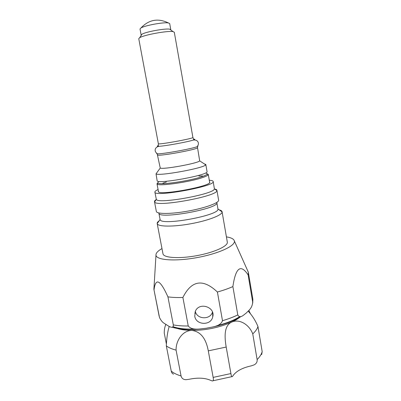 <?xml version="1.0" encoding="UTF-8"?>
<svg xmlns="http://www.w3.org/2000/svg" width="401" height="401" viewBox="0 0 401 401"><rect width="100%" height="100%" fill="white"/><g stroke="black" fill="none" stroke-linecap="round" stroke-linejoin="round"><path stroke-width="0.6" d="M209.553 181.728L209.758 182.064C212.289 186.194 157.367 196.174 158.285 191.422L158.36 191.031M209.292 180.244C211.733 180.405 213.031 180.821 213.187 181.488C216.124 186.149 153.763 197.482 154.871 192.089C154.781 191.402 155.854 190.56 158.079 189.553M213.187 181.488L214.395 188.836C215.116 194.009 157.468 204.485 156.325 199.387L154.871 192.089M214.635 189.001C216.039 189.292 216.801 189.728 216.916 190.3L216.906 190.6C217.883 196.279 155.678 207.583 154.596 201.924L154.48 201.648C154.385 201.071 154.946 200.395 156.159 199.628M216.916 190.3L218.615 200.124C219.337 202.781 205.523 207.929 188.43 211.016C171.347 214.139 156.606 214.184 156.35 211.437L154.48 201.648M160.094 219.507C160.275 226.264 220.154 215.387 217.944 208.996L216.841 202.57C219.994 208.565 158.024 219.828 158.866 213.106L160.094 219.507L157.192 223.547C157.057 222.71 157.743 221.768 159.262 220.72M219.152 209.833C220.941 210.284 221.918 210.926 222.084 211.753L222.099 211.888C222.535 215.021 208.304 220.605 190.751 223.773C173.207 226.981 157.919 226.765 157.227 223.678M222.084 211.753L227.312 242.089C228.274 246.054 214.219 252.52 196.555 255.708C178.896 258.941 163.468 257.828 162.971 253.783L157.192 223.547M226.415 236.871C231.192 237.633 233.843 238.991 234.359 240.951C235.738 245.733 218.68 253.698 196.901 257.627C175.137 261.612 156.365 260.154 155.974 255.196C155.768 253.181 157.773 250.976 161.979 248.58M154.019 289.933C155.558 277.387 160.2 279.697 167.934 296.86L173.317 324.89C173.352 328.549 170.926 327.066 169.252 326.534L163.683 322.98C162.25 322.028 160.861 320.229 159.523 317.587L153.954 289.642L153.994 287.733M182.896 297.467C191.528 280.234 203.031 278.419 217.402 292.018L222.5 320.705C220.435 326.615 211.868 326.945 206.234 328.259C200.435 328.705 192.264 330.935 188.249 325.988L182.896 297.467C177.227 297.662 172.24 297.457 167.934 296.86M232.886 286.58C235.663 267.572 240.74 263.693 248.119 274.931L252.675 302.038C252.299 308.259 248.64 310.469 246.219 313.081C243.683 314.825 240.099 319.096 237.788 314.92L232.886 286.58C228.359 288.585 223.197 290.399 217.402 292.018M247.658 270.71L248.369 272.485L248.119 274.931M194.751 316.219L195.432 311.091C199.392 301.702 215.583 307.096 212.725 316.845C211.016 325.863 195.974 325.331 194.751 316.219M195.297 311.392C197.006 319.492 210.219 320.038 212.475 312.093M173.157 326.604C177.152 329.041 183.442 330.319 192.039 330.444C206.35 330.269 219.568 327.497 231.688 322.123C235.407 320.374 238.405 318.539 240.68 316.625M166.315 343.632L164.26 333.091C164.255 329.737 164.766 326.89 165.788 324.559M169.202 326.509C167.623 331.522 166.666 337.973 166.315 345.873L171.242 371.105C171.643 372.795 172.405 373.797 173.538 374.128M166.315 345.873C168.656 347.637 171.909 349.055 176.079 350.118C175.808 340.67 182.741 330.213 192.039 330.444C200.585 331.617 206.004 338.424 208.289 350.865L213.157 377.401C213.698 380.078 213.302 381.241 211.974 380.885L210.871 380.434C205.066 377.812 197.653 377.461 188.62 379.381L185.939 379.682C183.327 379.612 181.698 378.369 181.057 375.963L176.079 350.118M208.289 350.865L226.194 347.05C224.47 337.191 223.918 325.512 231.688 322.123C238.901 318.66 248.921 324.003 252.76 333.873L257.121 359.592C257.387 361.852 256.424 363.602 254.229 364.83L251.252 365.862C242.369 367.807 236.309 371.06 233.066 375.627L232.47 376.459C231.833 377.231 231.312 376.263 230.911 373.562L226.194 347.05M248.886 310.449L250.505 313.938M261.683 354.544L262.174 351.617L257.963 326.529C255.447 320.524 252.194 315.412 248.199 311.191M252.76 333.873C255.502 331.366 257.236 328.915 257.963 326.529M157.693 182.811L156.986 183.768L157.147 184.034C158.265 186.57 190.495 181.979 203.096 177.387C206.144 176.325 207.848 175.448 208.224 174.756L208.279 174.445L207.282 173.798M206.244 173.112L207.217 174.039C206.846 174.706 205.187 175.548 202.239 176.57C190.044 180.976 158.956 185.422 157.839 183.011L158.42 181.803M204.254 163.869L205.803 164.47L205.683 164.811C204.56 168.064 158.225 176.485 156.029 173.833L157.137 180.661C156.149 184.676 209.382 175.001 207.046 171.588L205.803 164.47M157.618 154.856C156.691 156.946 199.122 149.237 197.518 147.603L199.683 160.846C198.505 163.267 162.204 169.869 160.25 168.014L157.162 153.673M192.901 137.443L174.295 32.225L173.077 31.629C168.119 30.496 143.929 34.892 139.693 37.694L138.761 38.681L158.36 143.718C157.518 145.112 194.184 138.45 192.901 137.443L193.788 139.443L193.187 140.084C187.743 141.939 164.771 146.114 159.027 146.295C157.017 146.385 156.756 146.154 158.245 145.608M170.756 29.935L169.743 29.193C165.538 28.2 145.543 31.834 141.954 34.245L141.267 35.293M170.791 29.724L169.698 23.584L168.465 22.967C163.984 21.96 144.801 25.448 140.957 27.965L140.019 28.977L141.162 35.108M195.081 311.938L195.412 311.798M194.751 313.186L195.788 312.77M248.369 272.485L252.866 299.246L252.675 302.038M173.097 326.7C178.495 328.614 185.743 329.386 194.836 329.015M216.766 325.767C226.124 323.396 233.733 320.389 239.592 316.74M237.788 314.92C233.327 317.086 228.229 319.016 222.5 320.705M188.249 325.988C182.605 326.053 177.628 325.687 173.317 324.89M181.057 375.963C176.881 374.714 173.608 373.095 171.242 371.105M230.911 373.562L213.157 377.401M262.174 351.617C261.492 354.228 259.808 356.885 257.121 359.592M202.535 175.979L198.876 176.059M166.355 181.969L162.906 183.182M193.678 139.167C195.262 139.157 195.102 139.463 193.187 140.084C198.39 139.353 199.342 143.899 197.618 145.879C202.585 147.097 152.696 156.164 156.916 153.277C154.606 152.029 153.894 147.438 159.027 146.295L158.235 145.904L158.36 143.718M156.325 199.387L154.596 201.924M214.395 188.836L216.906 190.6M217.944 208.996L222.099 211.888M155.974 255.196L153.899 289.301M234.359 240.951L248.299 272.144M252.866 299.246L252.72 303.066M241.086 316.504C238.239 318.178 237.011 319.016 230.816 321.622C225.136 323.893 218.901 325.732 212.109 327.131M199.838 328.98C193.703 329.547 188.244 329.637 183.473 329.256C179.157 329.051 173.272 327.672 172.109 327.231M153.954 289.642L159.162 316.274M212.725 316.845L212.69 312.795M231.843 376.664L212.991 380.765M209.678 182.46L208.279 174.445M158.495 191.758L156.986 183.768M157.839 183.011L157.147 184.034M207.217 174.039L208.224 174.756M160.25 168.014L156.029 173.833M199.683 160.846L205.683 164.811M197.518 147.603L197.528 146.335M141.954 34.245L139.693 37.694M169.743 29.193L173.077 31.629M168.465 22.967C158.079 17.94 148.911 19.604 140.957 27.965"/></g></svg>
